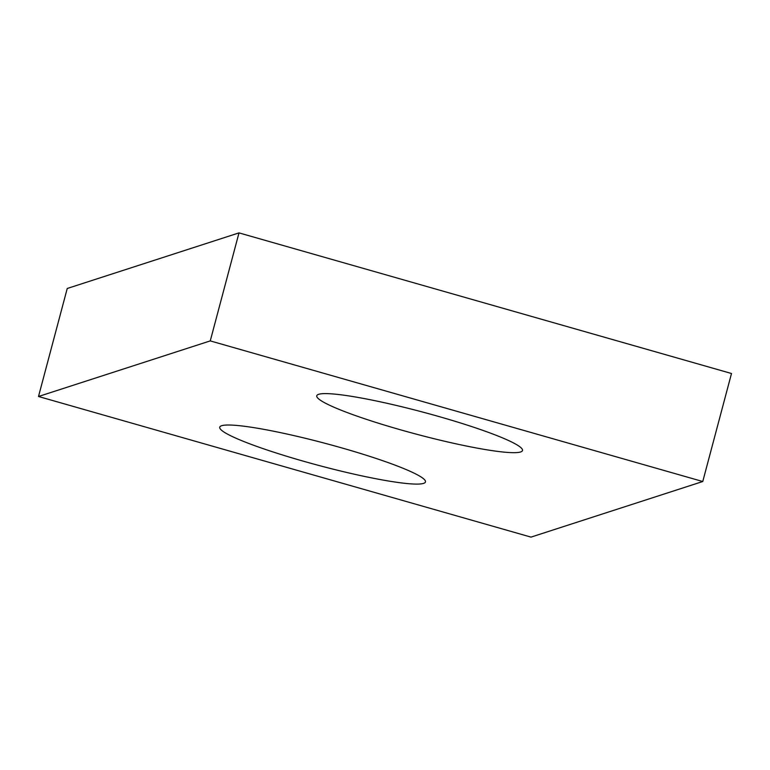 <?xml version="1.0" encoding="UTF-8"?>
<svg xmlns="http://www.w3.org/2000/svg" width="770" height="770" viewBox="0 0 770 770"><rect width="100%" height="100%" fill="white"/><g stroke="black" fill="none" stroke-linecap="round" stroke-linejoin="round"><path stroke-width="1.16" d="M531.002 537.113L702.76 481.519L210.258 340.898L38.5 396.492L531.002 537.113M38.5 396.492L67.24 288.481L238.998 232.887L731.5 373.508L702.76 481.519M238.998 232.887L210.258 340.898M399.745 429.583A106.443 11.492 14.9 0 1 316.768 395.77A106.443 11.492 14.9 0 1 422.586 412.037A106.443 11.492 14.9 0 1 522.493 450.517A106.443 11.492 14.9 0 1 399.745 429.583M302.706 460.999A106.443 11.492 14.9 0 1 219.739 427.186A106.443 11.492 14.9 0 1 325.556 443.443A106.443 11.492 14.9 0 1 425.464 481.924A106.443 11.492 14.9 0 1 302.706 460.999"/></g></svg>
